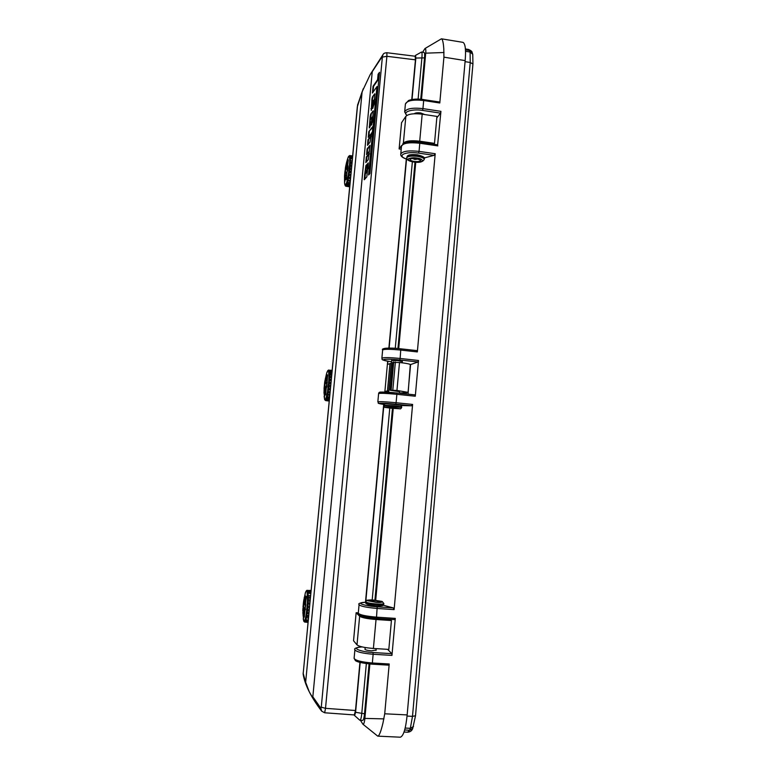 <?xml version="1.0" encoding="UTF-8"?>
<svg xmlns="http://www.w3.org/2000/svg" width="776" height="776" viewBox="0 0 776 776"><rect width="100%" height="100%" fill="white"/><g stroke="black" fill="none" stroke-linecap="round" stroke-linejoin="round"><path stroke-width="1.16" d="M369.871 664.023L364.739 719.788C364.245 722.999 363.643 724.464 362.906 724.202L360.423 720.293M362.906 724.202L377.747 736.143C379.154 736.094 380.89 731.7 382.975 722.98L384.721 713.784L389.212 663.984L388.262 665.129L371.956 664.149M422.6 52.225L424.976 48.529C425.617 48.345 425.898 49.48 425.82 51.924L421.514 99.279M423.502 99.619L439.216 101.957L439.788 102.995L443.92 57.162L443.794 48.83C443.358 42.486 442.562 39.139 441.418 38.81L424.976 48.529M424.773 114.557L420.699 112.947C417.507 112.569 415.354 112.83 414.248 113.752M365.069 648.988L364.904 649.202C365.36 649.958 367.572 650.501 371.529 650.841L376.069 650.045M402.346 361.645L398.059 360.617L391.55 360.656M410.32 364.477L408.03 394.15M437.625 144.918L440.933 111.356L440.487 113.131L436.801 117.884M387.612 649.337L391.812 653.664L391.958 655.4L395.285 618.394L394.926 619.617L376.137 618.356C366.98 617.841 357.125 615.358 359.851 614.33M376.224 618.356L394.926 619.617M415.286 396.226L396.875 394.305L396.74 392.966L415.131 394.887L415.286 396.226L418.506 360.491L418.08 361.985L410.708 364.516M372.063 664.159L388.262 665.129M384.721 713.784L407.157 714.919L465.163 60.596L443.92 57.162M437.829 145.888L419.787 143.24L419.05 151.378L435.21 153.726L417.342 351.926L416.557 350.577L400.814 348.831L400.144 358.464L418.506 360.491M384.353 393.354C374.071 391.832 383.955 391.618 396.72 392.966L380.987 392.074C379.571 392.006 378.775 392.501 378.61 393.577C380.046 393.044 386.138 393.286 396.875 394.305L396.1 402.734L412.609 404.432L394.111 609.616L393.228 607.899L377.194 606.803L376.525 617.143L395.285 618.394M393.238 408.438L375.7 600.246M415.761 162.223L398.719 348.599M441.418 38.81L463 42.36C465.328 43.679 466.056 49.761 465.163 60.596M407.157 714.919C405.77 728.635 403.501 736.065 400.348 737.2L400.329 737.2M412.609 404.432L411.464 405.8L401.046 405.528M383.189 605.193L393.228 607.899M435.21 153.726L434.065 155.355L424.123 157.955M365.816 602.312C354.273 602.418 363.711 605.94 377.194 606.803M395.692 404.189C382.258 402.792 372.742 402.948 384.295 404.461C374.488 402.589 380.007 404.034 377.834 401.881C379.27 401.435 385.362 401.716 396.1 402.734L395.692 404.189L411.464 405.8M385.051 349.365C380.628 347.997 390.697 347.648 400.755 348.822L416.557 350.577M407.09 159.264C402.531 157.858 400.426 156.131 400.765 154.094C402.404 151.184 408.496 150.282 419.05 151.378L418.623 153.114C405.382 151.077 395.653 155.763 407.022 159.158M379.755 618.608L366.495 617.221M359.647 616.241L356.999 644.866L353.546 640.753L356.145 612.71L359.647 616.241C361.888 617.706 367.358 618.802 376.04 619.51L391.424 620.528L386.933 619.083M399.601 391.696L390.066 390.231L396.953 390.444L408.069 392.375L399.485 393.054M392.646 362.45L399.504 362.479C406.488 363.304 410.184 364.06 410.572 364.759L408.069 392.375M367.029 171.438L367.591 163.901L368.26 162.882L366.835 176.85L364.235 179.751L364.662 174.629L365.874 165.637L366.767 164.522L367.407 171.486M364.759 174.183L365.292 174.231L364.759 179.159M368.066 139.622L370.676 136.295L370.967 133.938L368.26 137.352L368.823 131.619L372.858 126.439L372.441 131.745L371.432 133.317L369.987 142.183L367.494 145.355L367.94 140.107L371.122 136.45M371.723 119.756L372.606 116.633L370.22 119.785L370.181 126.478L369.308 127.924L370.191 116.429L370.753 114.082L373.227 110.832L372.509 121.939L371.132 125.237L371.723 119.756L372.781 119.126M378.106 74.244L377.592 79.676L373.052 86.233L372.412 93.033L376.932 86.611L368.571 174.998L369.919 173.601L379.493 72.323L378.106 74.244L378.62 74.331L378.106 79.763L373.566 86.311L373.014 92.15M312.835 696.761L320.857 708.236L321.274 707.178L382.442 56.241L383.111 54.436L370.21 74.544L362.111 91.82L305.647 682.288L309.246 691.755C311.845 696.528 313.038 698.196 312.835 696.761L372.257 71.644L370.21 74.544M372.558 96.738L374.74 93.789L374.216 103.897L372.587 108.485L372.975 101.084L371.84 102.684L371.258 110.415L372.024 98.484L372.558 96.738L374.944 94.138M366.35 156.888L369.027 153.648L369.318 151.291L366.573 154.599L367.116 148.876L369.958 145.345L368.309 159.633L365.806 162.611L366.35 156.888L366.864 156.956L366.388 161.903M363.207 88.803L357.329 106.729L303.144 674.053C304.832 684.752 311.011 697.12 321.671 711.155L320.857 708.236M382.655 57.065L386.894 56.299L386.885 52.729C384.721 52.884 383.46 53.457 383.111 54.436M321.671 711.155L324.659 712.775L325.513 708.333L386.894 56.299L415.441 59.83L415.15 56.231L386.885 52.729M414.985 56.212L415.548 55.377L415.849 58.054L412.027 99.512M356.145 612.71L358.308 612.885M365.467 602.292L383.693 404.374M384.828 392.084L387.68 361.17M388.883 348.075L406.304 159.012M401.221 149.186L399.126 148.934L401.561 122.705L405.848 116.352C408.37 113.927 413.812 113.199 422.183 114.169L436.936 116.41L434.502 143.366L433.512 144.249M411.775 99.551L415.441 59.83M324.659 712.775L354.312 714.938L355.495 710.525L359.928 662.394M360.171 662.462L355.583 712.3L354.603 715.569L354.195 714.938M418.109 99.076L421.931 57.453C422.202 54.107 422.057 52.312 421.484 52.05L415.548 55.377M356.999 644.866C359.23 646.573 364.691 647.766 373.392 648.464L388.825 649.405L391.424 620.528M399.126 148.934L401.628 145.49M402.763 143.938L403.375 143.094C405.887 140.873 411.329 140.233 419.709 141.193L434.502 143.366M406.537 159.099L389.135 348.075M387.922 361.218L387.631 364.332L391.298 363.449M389.979 363.43L387.457 390.881L385.139 391.463L385.08 392.093M383.945 404.412L365.719 602.292M359.618 720.002L359.957 720.273C360.724 720.031 361.325 717.819 361.761 713.639L366.35 663.625M421.484 52.05L424.074 52.467C424.656 52.836 424.811 54.64 424.53 57.87L420.747 99.212M369.075 663.946L364.516 713.784C364.099 717.868 363.498 720.08 362.702 720.409L359.957 720.273M372.189 599.984L389.775 408.089M388.708 391.676L385.139 391.463M392.462 408.36L374.915 600.168M406.168 393.956L406.285 392.656M414.995 162.165L397.942 348.531M395.256 348.317L412.366 161.786M392.617 362.431L390.095 390.212L392.646 362.402M387.457 390.881L388.776 390.929M373.052 86.233L373.566 86.311M369.153 174.387L377.446 86.689L376.932 86.611M377.592 79.676L378.106 79.763M379.406 73.235L378.62 74.331M373.411 111.24L370.753 114.082M370.608 122.016L369.997 122.065M371.685 124.858L372.238 119.834M370.414 119.514L371.267 114.159M369.686 127.468L370.162 122.152M372.199 97.727L372.713 97.805L372.024 98.484M371.432 110.173L371.811 105.051M372.063 102.354L372.529 98.562M372.713 97.805L373.062 96.816M372.946 108.087L373.372 102.907M373.644 102.927L374.41 101.869M374.653 99.299L373.343 100.55L373.072 102.587L374.42 101.792M374.313 99.25L373.954 101.714M372.878 127.138L368.823 131.619M368.028 144.685L368.571 139.69M368.784 136.663L369.327 131.697M367.155 153.861L367.62 148.944L367.116 148.876M369.415 153.881L366.864 156.956M369.939 146.063L367.62 148.944M367.717 163.416L368.231 163.494L368.076 168.741M365.923 165.521L366.437 165.589L365.399 171.37M365.273 174.222L365.341 173.552M366.97 164.958L366.437 165.589M367.164 171.515L365.632 173.581M366.873 169.963L365.001 172.311L365.098 173.523L366.864 171.321M366.534 171.894L367.048 171.962M366.66 171.292L366.873 169.973M465.076 61.653L470.227 62.478L472.933 64.039L415.519 715.773L412.706 728.518L409.563 730.235L404.674 730.003M465.474 49.868L469.655 50.556L472.128 52.438L472.759 54.514L472.933 64.039M413.53 726.481L410.339 728.315L405.169 728.063M465.522 51.303L470.091 52.04L472.7 54.252M310.953 590.458L307.092 590.429M307.315 590.585L310.895 590.982M307.451 600.284L308.188 599.702L308.15 601.012L307.441 600.566L307.083 591.457L310.807 591.894M308.305 618.026L306.297 617.89L306.569 616.542L305.957 615.872L307.102 606.638L307.859 606.143L307.742 607.55L307.073 606.939M308.538 615.562L306.762 615.446L306.569 616.542L308.431 616.697M307.257 593.029L307.975 592.486L308.024 593.262L310.662 593.436M307.422 594.979L308.13 594.426L308.159 595.396L310.458 595.561M308.819 612.691L307.189 612.594L307.412 610.799L306.762 610.14M309.12 609.529L307.558 609.441L307.412 610.799L308.984 610.935M307.49 597.433L308.208 596.86L308.159 595.396L307.432 595.192M306.801 609.849L307.558 609.441L307.742 607.55L309.294 607.676M310.051 599.799L308.188 599.702L308.14 598.199L310.206 598.17M307.441 600.566L307.325 603.398L308.072 602.845L308.15 601.012L309.925 601.148M309.75 602.933L308.072 602.845L307.859 606.143L309.44 606.231M307.015 591.652L306.297 590.837L305.463 592.505L303.591 601.216L304.134 602.545L304.57 599.858L305.812 600.023M305.201 610.091L305.23 608.908M302.853 610.663L304.279 597.471L305.046 595.464L304.987 597.171L305.657 596.249C306.277 595.774 306.365 596.899 305.919 599.625L304.473 614.66C304.405 617.26 304.153 617.909 303.697 616.61L302.853 612.293L303.571 612.39L304.114 607.977M303.241 618.812L303.775 621.198M303.833 621.333L305.026 619.869L305.957 615.872M307.926 621.964L304.784 622.08M304.871 621.489L304.182 621.411M307.994 621.295L305.346 621.101L305.22 621.615L304.57 620.975M305.356 620.402L305.346 621.101L304.619 620.897M306.336 590.817L306.957 590.507M308.12 619.956L305.822 619.801L305.666 620.499L305.026 619.869M305.948 618.753L305.822 619.801L305.075 619.733M306.714 590.953L307.374 591.186M305.54 617.948L306.297 617.89L306.122 618.782L305.501 618.142M310.875 591.273L307.053 591.516M307.034 591.748L307.791 591.7L307.703 592.524M307.432 592.689L310.74 592.622M306.423 612.904L307.189 612.594L307.015 613.845L306.762 615.446L305.996 615.64M307.277 593.184L308.024 593.262L308.024 594.426M308.693 613.991L306.384 613.166M310.322 596.967L308.198 596.86L308.208 598.024L307.49 597.685M309.614 604.358L307.306 603.689L307.102 606.638M302.853 612.293L303.707 620.868M303.018 607.075L303.523 601.875M306.2 596.754L305.501 601.798M305.657 596.249L306.171 597.035M305.133 597.064L305.734 597.86L306.171 597.171M304.415 615.921L304.454 614.563M303.697 616.61L304.405 615.998M304.949 596.822L306.142 597.937M304.279 597.471L305.007 597.568M303.862 599.654L304.57 599.858L305.084 597.724M303.697 607.162L302.912 608.5L303.571 606.609M303.911 604.708L304.134 602.545L305.385 602.661M303.6 614.126L303.571 612.39L304.464 612.322M303.639 600.973L305.463 601.885M302.863 610.082L305.094 610.246M328.888 370.336L332.002 370.821M329.732 394.509L327.763 394.315L328.044 392.782L327.443 392.103L328.597 382.733L329.344 382.228L329.237 383.567L328.578 383.014M329.994 391.744L328.248 391.579L328.044 392.782L329.878 392.995M328.898 376.981L329.616 376.447L329.596 377.572L328.898 377.214L328.636 371.18L331.924 371.694M328.772 372.703L329.499 372.199L329.519 372.955L331.779 373.188M330.285 388.708L328.694 388.563L328.917 386.749L328.277 386.128M330.595 385.536L329.063 385.4L328.917 386.749L330.46 386.933M328.888 374.604L329.606 374.09L329.616 375.031L331.575 375.245M328.306 385.847L329.063 385.4L329.237 383.567L330.76 383.742M331.449 376.602L329.616 376.447L329.616 375.031L328.898 374.798M328.898 377.214L328.801 379.726L329.538 379.202L329.596 377.572L331.342 377.757M331.187 379.348L329.538 379.202L329.344 382.228L330.896 382.364M323.99 392.714L324.707 392.675L324.814 387.66L324.087 388.204L324.746 381.753L326.221 375.448L326.211 376.544L326.929 375.109C327.588 374.148 327.705 374.924 327.278 377.456L325.871 392.045C325.804 394.683 325.522 395.624 325.028 394.877L324.562 393.675L324.329 395.11L323.99 392.714L324.581 383.121L325.192 383.722L325.678 380.502L326.754 380.657M324.029 389.193L325.998 388.66M324.125 396.371L324.678 399.708M324.737 399.844L325.998 398.35L327.443 392.103M329.14 400.639L325.658 400.6L329.111 401.017M325.755 400.028L325.086 399.931M329.208 399.999L326.23 399.679L326.095 400.173L325.474 399.524M327.87 370.54L326.531 373.673M326.26 399L326.23 399.679L325.522 399.456M329.325 398.728L326.735 398.447L326.56 399.116L325.949 398.476M326.88 397.448L326.735 398.447L325.998 398.35M329.509 396.866L327.249 396.633L327.055 397.487L326.454 396.846M328.558 371.355L328.064 370.356M332.05 370.307L328.665 370.171M327.006 394.47L327.763 394.315L327.55 395.353L327.249 396.633L326.502 396.662M327.909 370.521L328.529 370.249M329.625 395.605L326.958 394.683M328.258 370.627L332.041 370.385M328.287 370.676L328.927 370.928M328.607 371.229L331.973 371.093M327.928 388.931L328.694 388.563L328.51 389.872L328.248 391.579L327.491 391.851M328.587 371.452L329.325 371.432L329.218 372.228M330.159 390.066L327.889 389.212M328.956 372.383L331.847 372.412M328.791 372.849L329.519 372.955L329.499 374.09M329.354 374.11L331.672 374.274M331.061 380.638L328.791 379.998L328.597 382.733M324.087 388.204L324.62 399.397M327.317 382.5L327.181 381.967M327.54 375.293L326.861 386.807M326.929 375.109L327.491 375.846M326.376 376.282L326.968 377.01L327.491 375.914M325.716 394.13L325.823 393.228M325.028 394.877L325.697 394.237M325.871 392.045L325.881 389.872M326.677 387.234L326.327 387.942M326.162 376.379L326.725 377.388L327.326 377.087M325.377 378.319L326.085 378.407L326.347 377.175M324.969 380.424L325.678 380.502L326.085 378.407L327.016 378.649M326.085 387.777L324.814 387.66L324.94 386.254M324.717 393.209L325.852 392.608M326.958 382.519L327.055 381.928M324.746 381.773L326.444 382.714M323.999 390.561L325.852 390.59M350.529 177.597L348.589 177.335L348.89 175.638L348.298 174.949L349.462 165.453L350.199 164.948L350.092 166.209L349.442 165.724M350.82 174.551L349.103 174.338L348.89 175.638L350.684 175.919M349.714 160.273L350.432 159.778L350.412 160.739L349.704 160.477L349.578 156.781L352.469 157.373M351.121 171.37L349.559 171.166L349.782 169.333L349.142 168.761M351.431 168.179L349.928 167.994L349.782 169.333L351.295 169.566M349.666 158.333L350.393 157.858L350.383 158.624L352.323 158.896M349.171 168.47L349.928 167.994L350.092 166.209L351.596 166.433M350.335 159.769L350.383 158.624L349.675 158.488M349.704 160.477L349.646 162.679L350.412 160.739L352.12 160.981M351.984 162.368L350.364 162.165L350.199 164.948L351.722 165.133M345.436 171.186L345.863 165.521L347.57 160.448C348.269 159.022 348.414 159.478 348.007 161.815L346.649 175.977C346.571 178.655 346.261 179.877 345.727 179.634L345.223 179.004L344.932 180.934C344.738 182.379 344.592 181.894 344.515 179.508L345.465 167.567L347.726 167.771L348.036 166.151L347.6 170.448M345.223 178.819L345.252 175.609L346.62 175.696M344.534 176.239L345.272 175.066L344.534 175.968L344.563 183.049L345.31 185.532L346.707 182.525L348.298 174.949M349.675 186.444L345.863 186.221L349.646 186.812M345.97 185.677L345.31 185.532M349.743 185.813L346.29 185.813L345.698 185.154M346.465 184.669L346.435 185.328L345.737 185.086M349.86 184.552L346.94 184.135L346.765 184.795L346.183 184.135M347.105 183.146L346.94 184.135L346.222 184.009M350.034 182.7L347.483 182.35L347.279 183.194L346.707 182.525M346.92 183.02L349.947 183.611M348.86 156.112L347.512 159.099M350.257 180.352L348.046 180.051L347.483 182.35L346.756 182.35M350.16 181.448L347.25 180.401M347.842 177.578L348.589 177.335L348.366 178.529L348.046 180.051L347.299 180.178M349.501 156.956L348.802 156.228M350.403 178.849L347.784 177.83M348.909 156.063L349.53 155.811M348.802 171.593L349.559 171.166L349.375 172.524L349.103 174.338L348.346 174.678M349.889 156.529L352.556 156.461M350.985 172.767L348.764 171.884M349.549 156.82L352.527 156.762M349.52 157.062L350.248 157.062L350.121 157.877M349.85 158.023L352.391 158.1M351.877 163.532L349.627 162.921L349.462 165.453M344.563 175.619L345.039 170.71M347.6 165.055L347.978 165.647M347.57 160.448L348.123 161.117M346.998 161.951L347.59 162.611L348.094 161.292M345.727 179.634L346.3 178.984M347.483 170.759L347.017 171.942M347.241 163.212L347.813 162.669M346.591 162.359L345.863 165.521L346.571 165.482L347.066 163.202M345.863 169.43L346.571 165.482L347.823 165.821M346.62 175.192L345.272 175.066L345.572 171.903M344.515 179.508L345.107 179.343M344.515 177.403L346.581 177.345M416.499 158.614L420.621 160.225C420.514 161.427 418.38 161.825 414.209 161.427C411.173 160.904 409.815 160.196 410.126 159.303C411.096 158.469 413.22 158.246 416.499 158.614M412.522 158.498L414.84 159.478L418.419 159.012M375.962 602.04L369.512 600.75L374.022 600.391C378.058 600.75 380.201 601.216 380.444 601.788L375.962 602.04M393.713 407.837L387.253 407.497L393.713 407.837M383.926 718.886L364.895 718.411M406.973 115.372C402.104 111.909 412.357 108.698 422.522 110.396L440.487 113.131M391.812 653.664L373.023 652.529C359.181 651.762 349.947 647.291 362.188 646.922M415.111 394.887L396.759 392.976M391.453 361.732C376.341 359.802 384.227 358.231 399.737 359.977L418.08 361.985M444.017 52.506L425.733 53.166M440.933 111.356L422.949 108.611L422.522 110.396M439.788 102.995L423.686 100.521L422.949 108.611C412.434 107.505 406.343 108.601 404.674 111.919L406.731 115.527M362.062 646.893C356.174 647.553 353.788 648.493 354.904 649.725C356.126 651.811 362.198 653.324 373.14 654.265L373.023 652.529M354.904 649.725L354.108 658.32C355.321 660.502 361.403 662.054 372.344 662.995L373.14 654.265L391.958 655.4M354.108 658.32L355.418 660.618C357.367 662.093 362.896 663.276 372.014 664.178L372.344 662.995L389.212 663.984M417.342 351.926L400.911 350.092C390.202 349.055 384.11 349.025 382.636 349.995L381.879 358.25C383.344 357.358 389.436 357.435 400.144 358.464L399.737 359.977M394.111 609.616L377.32 608.471C366.418 607.521 360.336 606.231 359.075 604.611L358.289 613.156C359.54 614.864 365.622 616.192 376.525 617.143L376.185 618.375C357.154 616.522 358.24 614.291 358.289 613.156M437.712 144.869L419.7 142.221C413.317 141.387 408.186 141.659 404.325 143.036L401.512 146.063C403.151 143.085 409.243 142.144 419.787 143.24L419.612 142.28M405.411 103.945L408.574 100.492C412.493 99.027 417.498 98.707 423.599 99.551L423.686 100.521C413.181 99.406 407.09 100.55 405.411 103.945L404.674 111.919M418.623 153.114L434.065 155.355M399.504 362.479L396.953 390.444M372.257 71.644L382.442 56.241M357.542 105.206L362.111 91.82M305.647 682.288L303.106 673.054M321.274 707.178L325.513 708.333L355.495 710.525M415.849 58.054L424.53 57.87M403.375 143.094L405.848 116.352M364.516 713.784L355.583 712.3M373.392 648.464L376.04 619.51M422.183 114.169L419.709 141.193M391.172 389.94L393.733 361.985M395.382 362.033L392.821 390.018M371.597 120.251L372.111 120.328M370.191 116.429L370.705 116.507M369.211 126.779L369.715 126.847M370.947 108.718L371.452 108.795M371.772 99.997L372.286 100.075M372.461 107.088L372.975 107.166M367.94 140.107L368.454 140.184M368.707 132.114L369.211 132.192M364.662 174.629L365.176 174.707M367.591 163.901L368.115 163.978M365.874 165.637L366.388 165.715M364.827 173.494L365.341 173.572M404.053 732.04L407.555 732.205L409.563 730.235L410.339 728.315L412.493 716.355L407.051 716.073M415.519 715.773L412.493 716.355L470.227 62.478L470.091 52.04L468.597 49.46C471.022 50.595 472.206 51.585 472.128 52.438M303.387 615.174L304.444 614.01M303.94 614.029L303.203 614.912M304.347 616.697L304.483 612.371M304.716 611.081L305.754 605.096L305.482 601.817M327.074 397.477L329.422 397.758L326.696 397.341M324.678 393.859L325.251 392.966L324.465 393.936M326.124 388.388L325.862 389.862M347.299 183.184L349.947 183.592M346.746 162.378L347.677 163.387M345.349 179.023L345.892 178.334M346.901 172.253L346.309 179.13M345.213 169.149L345.718 169.701M424.259 158.905C425.355 157.586 423.036 156.209 417.323 154.783C406.595 153.91 407.41 156.335 406.789 157.363C407.749 155.685 411.29 155.171 417.42 155.811C421.785 156.539 424.065 157.567 424.259 158.905L424.21 159.439C424.016 158.11 421.737 157.082 417.372 156.345C411.241 155.704 407.701 156.228 406.74 157.897C406.605 159.827 408.923 161.195 413.695 162.009C419.292 162.902 422.794 162.038 424.21 159.439M413.773 161.971C410.329 161.583 408.457 160.593 408.147 158.993C410.669 157.79 413.608 157.48 416.945 158.061C420.437 158.459 422.299 159.458 422.542 161.059C419.971 162.242 417.051 162.543 413.773 161.971M365.806 602.36C365.176 603.059 366.117 603.854 368.61 604.737L376.059 605.813C385.032 606.007 382.733 605.358 383.8 604.067C383.422 604.669 380.958 604.843 376.409 604.582C370.084 604.029 366.553 603.282 365.806 602.36L365.865 601.788C366.602 602.71 370.142 603.456 376.467 604.009C381.016 604.271 383.48 604.097 383.848 603.495L382.122 601.458L373.615 600.061C364.807 599.838 366.825 600.498 365.865 601.788M373.644 600.081L382.442 601.73C381.986 602.448 379.949 602.651 376.341 602.36L367.504 600.692C368.047 599.984 370.094 599.78 373.644 600.081M368.319 603.466C363.75 603.951 372.781 605.794 376.03 605.794M401.716 406.876C399.805 404.286 403.782 406.023 394.45 404.412C384.896 403.927 384.721 403.045 383.965 405.247L394.577 405.761L401.716 406.876L401.667 407.429L383.907 405.8C385.682 408.118 381.753 406.779 391.201 408.244L385.303 407.255L394.13 407.769L399.999 408.748L391.22 408.244L399.863 408.787C400.474 409.107 401.085 408.651 401.667 407.429M391.453 361.742C378.31 359.695 383.169 359.23 381.879 358.25M377.776 736.143L400.348 737.2M377.834 401.881L378.61 393.577M400.765 154.094L401.512 146.063M365.816 602.283C360.132 602.768 357.891 603.544 359.075 604.611M400.785 348.812C389.552 347.386 380.657 348.24 382.636 349.995M357.639 104.644L303.144 674.053M354.603 715.569L359.763 720.177M369.929 122.113L370.433 122.191M371.549 105.012L372.053 105.09M366.951 171.486L367.465 171.554M465.406 48.937L468.597 49.46M412.706 728.518C411.891 730.798 410.174 732.03 407.555 732.205M306.714 590.808L310.943 590.536M303.62 620.451L304.367 621.886M305.191 593.475L305.608 592.224M304.803 622.09L307.888 622.342M306.277 590.875L305.521 592.457M304.803 622.08L304.153 621.498M304.58 621.033L307.936 621.848M307.053 590.255L306.084 591.37M305.113 620.15L308.053 620.703M302.844 611.139L302.882 609.053M304.464 612.39L304.803 610.702M305.065 595.231L304.929 596.938M305.56 598.034L306.122 598.131M303.096 615.659L303.212 614.747M305.637 609.073C303.047 607.501 302.96 605.59 305.395 603.35M324.543 398.99L324.688 399.747M325.057 400.018L325.668 400.6M325.483 399.582L329.15 400.532M326.706 373.052L327.152 371.859M326.027 398.757L329.257 399.436M327.85 370.579L327.065 372.082M328.626 370.006L327.647 371.054M326.57 373.537L324.746 381.753M325.658 394.596L325.852 392.055M326.211 375.419L326.133 376.525M326.725 377.388L327.249 377.495M324.581 383.092L324.727 381.879M324.29 395.294L324.475 393.81M325.26 392.966L325.833 392.966M327.239 382.452C324.465 383.557 324.145 385.371 326.269 387.903M344.583 183.107L344.893 184.93M344.825 184.542L345.446 185.978M345.281 185.609L345.873 186.221M345.698 185.202L349.685 186.347M346.241 184.407L349.792 185.27M347.784 158.246L348.143 157.363M348.443 156.597L348.055 157.596M348.637 156.587L349.636 155.569M349.636 155.559L352.605 155.937M349.986 155.704L352.595 156.034M347.58 158.896L346.591 162.339M348.24 160.196L347.658 165.56M346.465 178.286L345.107 179.314L344.884 181.38M346.756 161.941L346.726 162.562M345.465 167.567L345.863 165.521M348.036 166.151L347.91 166.791M348.094 168.062C345.145 169.372 344.66 171.156 346.649 173.407M406.789 157.363L406.74 157.897M365.205 647.523L365.03 649.434M376.195 648.639L376.02 650.492M383.8 604.067L383.848 603.495M399.465 393.257L399.621 391.531M402.24 362.809L402.366 361.403M388.65 392.278L391.579 360.423M383.965 405.247L383.907 405.8"/></g></svg>
